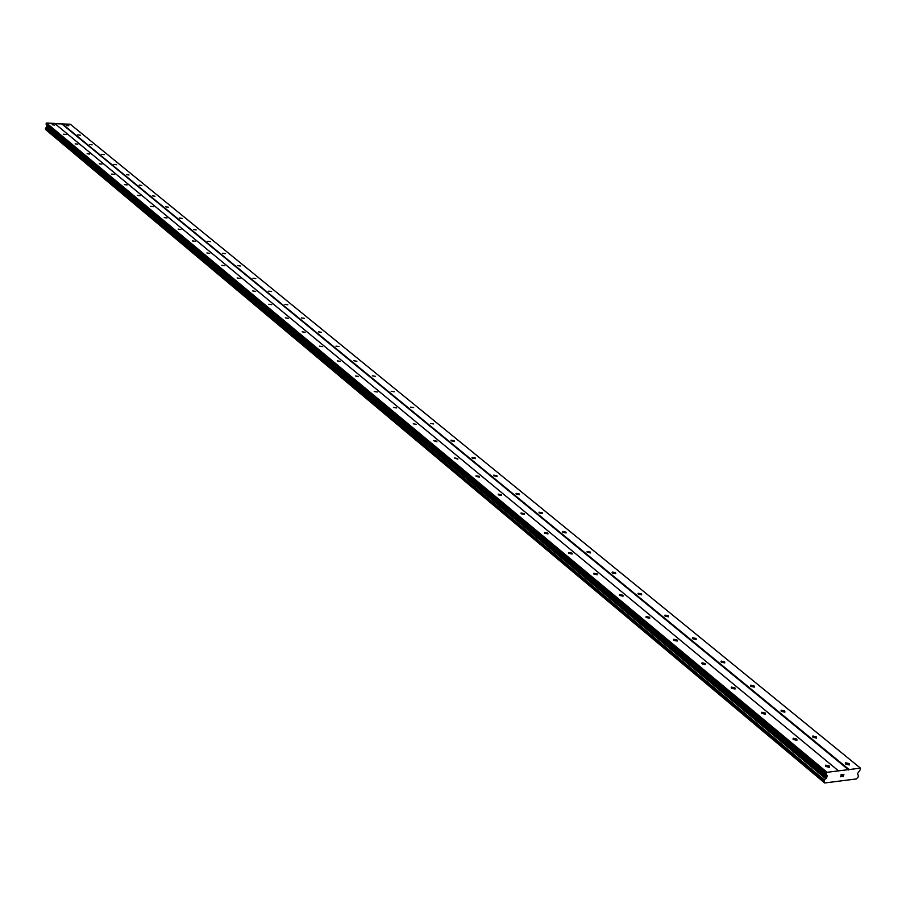 <?xml version="1.0" encoding="UTF-8"?>
<svg xmlns="http://www.w3.org/2000/svg" width="906" height="906" viewBox="0 0 906 906"><rect width="100%" height="100%" fill="white"/><g stroke="black" fill="none" stroke-linecap="round" stroke-linejoin="round"><path stroke-width="1.36" d="M54.711 125.085L52.152 124.745L54.711 125.085M66.127 134.53L63.556 134.201L66.127 134.53M77.803 144.19L75.209 143.85L77.803 144.19M89.717 154.054L87.101 153.703L89.717 154.054M101.902 164.122L99.264 163.782L101.902 164.122M114.349 174.428L111.687 174.065L114.349 174.428M127.067 184.949L124.382 184.586L127.067 184.949M140.068 195.707L137.361 195.345L140.068 195.707M153.374 206.715L150.645 206.353L153.374 206.715M166.987 217.972L164.224 217.599L166.987 217.972M180.906 229.501L178.131 229.116L180.906 229.501M195.152 241.29L192.355 240.905L195.152 241.29M209.75 253.363L206.919 252.967L209.75 253.363M224.688 265.718L221.834 265.322L224.688 265.718M239.988 278.38L237.112 277.972L239.988 278.38M255.673 291.358L252.774 290.939L255.673 291.358M271.743 304.665L268.822 304.235L271.743 304.665M288.233 318.3L285.277 317.859L288.233 318.3M305.129 332.275L302.151 331.834L305.129 332.275M322.468 346.624L319.467 346.171L322.468 346.624M340.271 361.347L337.236 360.882L340.271 361.347M358.538 376.466L355.48 375.99L358.538 376.466M377.304 391.992L374.212 391.505L377.304 391.992M396.579 407.938L393.464 407.44L396.579 407.938M416.386 424.336L413.249 423.815L416.386 424.336M436.76 441.188L436.873 441.8L433.589 440.656L436.76 441.188M457.711 458.515L457.824 459.161L454.506 457.972L457.711 458.515M479.263 476.352L479.376 477.032L476.148 476.465L476.035 475.797L479.263 476.352M501.448 494.71L501.562 495.423L498.311 494.846L498.198 494.132L501.448 494.71M524.302 513.623L524.415 514.37L521.143 513.77L521.018 513.023L524.302 513.623M547.847 533.102L547.96 533.883L544.653 533.26L544.54 532.479L547.847 533.102M572.105 553.17L572.218 554.008L568.889 553.362L568.775 552.535L572.105 553.17M597.122 573.872L597.247 574.744L593.883 574.087L593.77 573.215L597.122 573.872M622.943 595.231L623.056 596.148L619.67 595.468L619.557 594.551L622.943 595.231M649.591 617.28L649.704 618.243L646.284 617.53L646.171 616.567L649.591 617.28M677.099 640.044L677.212 641.063L673.77 640.327L673.656 639.308L677.099 640.044M705.536 663.577L705.649 664.642L702.173 663.883L702.071 662.807L705.536 663.577M734.936 687.892L735.038 689.024L731.538 688.232L731.436 687.099L734.936 687.892M765.343 713.056L765.445 714.245L761.912 713.418L761.81 712.229L765.343 713.056M796.816 739.092L796.918 740.349L793.362 739.489L793.26 738.231L796.816 739.092M829.409 766.057L829.511 767.382L825.921 766.487L825.819 765.162L829.409 766.057M68.833 125.775L66.285 125.447L68.833 125.775M80.362 135.209L77.803 134.869L80.362 135.209M92.14 144.835L89.558 144.496L92.14 144.835M104.179 154.677L101.574 154.326L104.179 154.677M116.466 164.722L113.839 164.371L116.466 164.722M129.026 174.983L126.387 174.631L129.026 174.983M141.868 185.481L139.196 185.118L141.868 185.481M154.994 196.217L152.31 195.843L154.994 196.217M168.414 207.18L165.707 206.817L168.414 207.18M182.151 218.403L179.411 218.029L182.151 218.403M196.194 229.886L193.431 229.512L196.194 229.886M210.577 241.642L207.791 241.256L210.577 241.642M225.288 253.669L222.48 253.272L225.288 253.669M240.362 265.99L237.531 265.594L240.362 265.99M255.798 278.606L252.944 278.199L255.798 278.606M271.607 291.539L268.731 291.12L271.607 291.539M287.825 304.79L284.914 304.359L287.825 304.79M304.439 318.368L301.505 317.927L304.439 318.368M321.471 332.298L318.516 331.856L321.471 332.298M338.957 346.59L335.967 346.126L338.957 346.59M356.896 361.245L353.884 360.781L356.896 361.245M375.31 376.296L372.275 375.82L375.31 376.296M394.212 391.754L391.154 391.267L394.212 391.754M413.634 407.632L410.554 407.134L413.634 407.632M433.6 423.951L430.486 423.43L433.6 423.951M454.121 440.724L454.234 441.335L451.086 440.803L450.973 440.191L454.121 440.724M475.22 457.972L475.344 458.617L472.162 458.062L472.049 457.417L475.22 457.972M496.93 475.718L497.054 476.386L493.849 475.82L493.725 475.152L496.93 475.718M519.274 493.974L519.398 494.687L516.16 494.11L516.046 493.396L519.274 493.974M542.275 512.785L542.4 513.532L539.149 512.932L539.025 512.184L542.275 512.785M565.978 532.15L566.103 532.943L562.819 532.32L562.694 531.539L565.978 532.15M590.395 552.116L590.519 552.943L587.213 552.298L587.088 551.482L590.395 552.116M615.582 572.705L615.706 573.566L612.365 572.909L612.241 572.037L615.582 572.705M641.561 593.94L641.675 594.846L638.311 594.166L638.186 593.249L641.561 593.94M668.368 615.842L668.492 616.816L665.095 616.103L664.97 615.14L668.368 615.842M696.046 638.47L696.17 639.489L692.75 638.753L692.626 637.733L696.046 638.47M724.641 661.844L724.766 662.92L721.312 662.15L721.187 661.086L724.641 661.844M754.2 686.012L754.324 687.133L750.848 686.34L750.723 685.219L754.2 686.012M784.777 710.995L784.89 712.184L781.391 711.357L781.266 710.179L784.777 710.995M816.408 736.861L816.521 738.107L812.999 737.246L812.875 736L816.408 736.861M849.16 763.633L849.284 764.947L845.717 764.052L845.604 762.75L849.16 763.633M843.18 776.329L843.441 775.491L842.195 776.589L843.26 776.453L842.195 776.589M842.92 775.559L843.735 774.505L843.475 775.343M843.735 774.505L842.795 774.63L843.735 774.505M842.795 774.63L843.905 774.358L843.26 776.453L843.894 774.347M841.617 776.148L840.791 776.635M840.745 776.782L841.096 775.559M841.9 774.743L840.893 774.868L841.9 774.732M840.893 774.868L842.206 774.562L840.655 776.567L842.206 774.562M824.528 782.659L824.301 780.191L827.178 776.182L826.261 773.701L827.065 772.297L860.451 768.141L860.428 769.432L857.472 773.713L858.446 775.864L858.039 777.201L856.306 778.945L824.687 782.977L45.912 129.83L824.687 782.977M860.451 768.141L70.272 124.213L54.972 123.703M838.526 770.87L54.643 123.431L46.5 123.023L46.908 126.58L45.334 129.014L823.894 781.629L45.334 129.014M848.718 769.975L61.948 124.054M827.065 772.297L46.5 123.023M826.532 772.795L46.172 123.307M826.759 777.575L46.908 126.58M825.796 778.707L46.342 127.236M849.126 769.545L62.186 123.805M826.261 773.701L46.081 123.884M826.295 774.279L46.172 124.281M827.144 775.604L46.953 125.288M827.178 776.182L47.044 125.685M826.351 778.209L46.682 126.953M825.751 778.786L46.319 127.282M824.46 780.021L45.527 127.961M824.301 780.191L45.436 128.063M823.894 781.538L45.3 128.924M824.539 782.739L45.912 129.83M845.604 762.75L845.332 763.645M812.875 736L812.625 736.85M781.266 710.179L781.029 710.983M750.723 685.219L750.508 685.978M721.187 661.086L720.995 661.81M692.626 637.733L692.433 638.413M664.97 615.14L664.8 615.786M638.186 593.249L638.028 593.86M612.241 572.037L612.094 572.615M825.819 765.162L825.547 766.08M793.26 738.231L792.999 739.103M761.81 712.229L761.572 713.045M731.436 687.099L731.21 687.88M702.071 662.807L701.867 663.543M673.656 639.308L673.475 640.01M646.171 616.567L646.001 617.224M619.557 594.551L619.387 595.163M593.77 573.215L593.623 573.792"/></g></svg>
